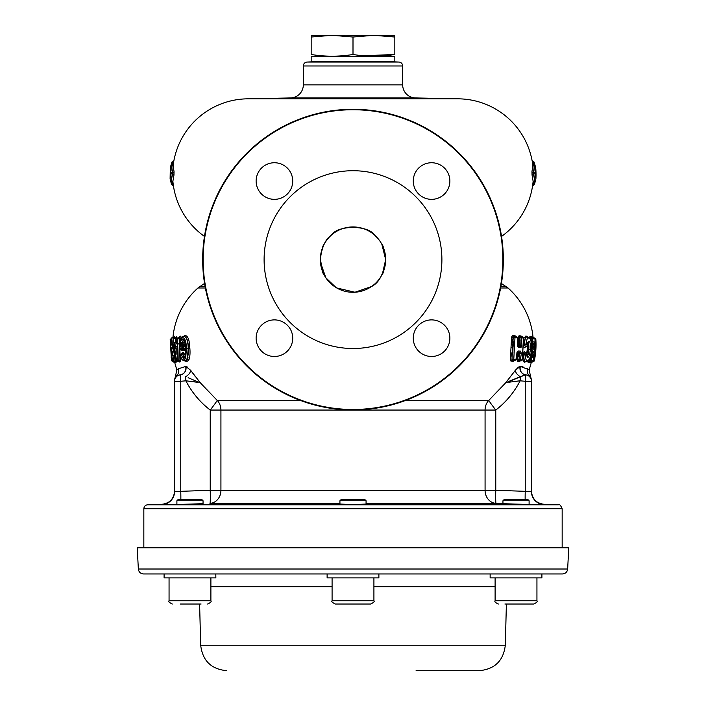 <?xml version="1.0" encoding="UTF-8"?>
<svg xmlns="http://www.w3.org/2000/svg" width="706" height="706" viewBox="0 0 706 706"><rect width="100%" height="100%" fill="white"/><g stroke="black" fill="none" stroke-linecap="round" stroke-linejoin="round"><path stroke-width="1.06" d="M567.65 569.01L568.762 547.812L137.238 547.812L138.35 569.01L567.65 569.01C567.218 572.037 565.48 573.687 562.435 573.96L164.136 573.96M188.484 604.027L199.604 604.027L200.689 645.24L505.311 645.24C503.449 660.754 494.738 669.244 479.171 670.7L416.09 670.7M215.807 573.96L215.859 577.887L164.092 577.887L164.092 573.96L143.565 573.96C140.52 573.687 138.782 572.037 138.35 569.01M501.419 235.654L502.601 235.654A30.243 30.243 0 0 0 501.542 236.466M523.702 354.024L523.684 354.959M527.885 354.721L528.035 354.024M521.002 337.671L520.26 336.691M520.225 336.656L519.298 335.782M514.771 335.465L513.377 337.212M513.227 337.503L511.797 342.922M511.276 352.903L512.177 358.189M512.759 359.416L513.28 360.104M175.459 341.369L175.441 340.724M172.996 345.922L173.032 347.114L173.005 345.922M178.759 343.487L178.936 344.193M179.765 337.565L179.465 337.124M175.944 342.278L175.865 342.904L175.97 342.278M187.893 357.642L187.981 358.118M181.689 342.304L181.689 345.463M182.227 353.291L182.298 353.927M530.665 361.534L531.794 357.333M532.121 355.312L532.156 352.859M532.889 344.581L532.077 344.696L531.592 346.681M174.559 380.013L176.924 369.829A75.824 75.824 0 0 1 174.744 362.513L173.8 361.728M172.944 337.477L172.979 337.009A1.05 1.05 -152.2 0 1 172.864 337.397L172.979 337.018A75.824 75.824 0 0 1 197.954 287.995A13.07 13.07 0 0 1 200.257 286.354L205.058 286.354M533.445 337.795A1.05 1.041 -78.1 0 1 533.012 337.044L533.03 337.053A75.824 75.824 0 0 0 508.046 287.995L500.633 287.995M522.917 366.679L520.375 366.396L529.076 369.829A75.824 75.824 0 0 0 531.194 362.76L530.983 362.046M519.087 366.785L518.328 367.27M517.983 367.535L515.345 370.315A6.539 3.857 -142.2 0 0 520.393 376.677L525.493 374.78L525.246 381.266L520.119 380.825L508.779 382.22M195.227 376.483L190.682 370.341M187.655 367.252L186.913 366.785M531.256 343.213L532.942 343.425L533.083 344.475L531.547 344.44M534.01 360.987L534.274 361.057A78.437 78.437 0 0 0 535.828 339.18L535.219 355.639L534.01 360.987L532.43 361.984L534.265 361.057M501.437 283.424A30.243 30.243 0 0 0 505.743 286.354L500.942 286.354M204.581 235.654L203.399 235.654A75.824 75.824 0 0 1 172.882 181.248L173.958 175.132A1.05 0.997 -156.2 0 0 172.891 174.126L172.643 174.126C170.94 177.938 171.099 181.777 173.102 185.643L173.349 185.607C171.355 181.751 171.205 177.93 172.891 174.126M172.846 174.126L172.864 172.617M172.917 172.617C171.364 168.681 171.646 164.816 173.782 161.039L173.526 160.986C171.39 164.78 171.108 168.655 172.67 172.617L172.917 172.617A1.05 0.997 158.6 0 0 174.02 171.655L173.164 165.398A75.824 75.824 0 0 1 248.415 98.822L457.585 98.822A75.824 75.824 0 0 1 532.836 165.38L531.98 171.514A1.05 0.997 -158.1 0 0 533.074 172.485L533.33 172.476C534.892 168.646 534.601 164.807 532.465 160.942L532.218 160.986C534.345 164.842 534.636 168.672 533.074 172.485M533.118 172.485L533.162 173.994M502.601 235.654A75.824 75.824 0 0 0 533.118 181.23L532.042 174.991A1.05 0.997 157 0 1 533.101 173.994C534.804 177.921 534.645 181.786 532.651 185.59L532.845 185.616M533.33 172.476L534.91 173.217L535.898 178.971A78.437 78.437 0 0 0 535.695 167.534L534.91 173.217L533.101 173.994M378.425 239.078L374.595 235.089C368.153 224.914 337.821 224.905 331.405 235.089C325.387 239.14 321.689 247.321 320.321 259.614C321.548 250.224 322.836 245.079 324.186 244.188C322.827 245.088 321.539 250.233 320.321 259.614C321.548 250.224 322.836 245.079 324.186 244.188C322.827 245.088 321.539 250.233 320.321 259.614C321.548 250.224 322.836 245.079 324.186 244.188C322.827 245.088 321.539 250.233 320.321 259.614C321.548 250.224 322.836 245.079 324.186 244.188C322.827 245.088 321.539 250.233 320.321 259.614A32.679 32.679 0 0 1 353 226.935A32.679 32.679 0 0 1 385.679 259.614L381.849 244.25M383.067 246.809L385.679 259.614C384.452 250.224 383.164 245.079 381.814 244.188C383.173 245.088 384.461 250.233 385.679 259.614C384.452 250.224 383.164 245.079 381.814 244.188C383.173 245.088 384.461 250.233 385.679 259.614C384.452 269.012 383.164 274.149 381.814 275.04C383.164 274.157 384.452 269.012 385.679 259.614C384.452 269.012 383.164 274.149 381.814 275.04C383.164 274.157 384.452 269.012 385.679 259.614A32.679 32.679 0 0 1 353 292.293A32.679 32.679 0 0 1 320.321 259.614L323.577 273.849M381.849 244.267L382.423 245.388M415.472 97.94L290.528 97.94A13.07 13.07 0 0 0 303.324 84.87L402.676 84.87A13.07 13.07 0 0 0 415.472 97.94L457.585 98.822M290.528 97.94L248.415 98.822M303.324 84.87L303.324 65.967A3.918 3.918 0 0 1 307.075 62.049L398.925 62.049A3.918 3.918 0 0 1 402.676 65.967L303.324 65.967M402.676 84.87L402.676 65.967M385.026 61.448L398.925 62.049M320.974 61.448L307.075 62.049M449.872 338.183A18.303 18.303 0 0 0 431.569 319.889A18.303 18.303 0 0 0 413.275 338.183A18.303 18.303 0 0 0 431.569 356.486A18.303 18.303 0 0 0 449.872 338.183M449.872 181.045A18.303 18.303 0 0 0 431.569 162.742A18.303 18.303 0 0 0 413.275 181.045A18.303 18.303 0 0 0 431.569 199.348A18.303 18.303 0 0 0 449.872 181.045M292.725 181.045A18.303 18.303 0 0 0 274.431 162.742A18.303 18.303 0 0 0 256.128 181.045A18.303 18.303 0 0 0 274.431 199.348A18.303 18.303 0 0 0 292.725 181.045M292.725 338.183A18.303 18.303 0 0 0 274.431 319.889A18.303 18.303 0 0 0 256.128 338.183A18.303 18.303 0 0 0 274.431 356.486A18.303 18.303 0 0 0 292.725 338.183M503.334 259.614A150.334 150.334 0 0 1 353 409.948A150.334 150.334 0 0 1 202.666 259.614A150.334 150.334 0 0 1 353 109.28A150.334 150.334 0 0 1 503.334 259.614A150.334 150.334 0 0 0 353 109.28A150.334 150.334 0 0 0 202.666 259.614A150.334 150.334 0 0 1 353 109.28A150.334 150.334 0 0 1 503.334 259.614M203.134 259.614A149.866 149.866 0 0 0 353 409.48A149.866 149.866 0 0 0 502.866 259.614A149.866 149.866 0 0 0 353 109.748A149.866 149.866 0 0 0 203.134 259.614M441.894 259.614A88.894 88.894 0 0 1 353 348.508A88.894 88.894 0 0 1 264.106 259.614A88.894 88.894 0 0 1 353 170.72A88.894 88.894 0 0 1 441.894 259.614M527.956 375.027L529.315 375.689L525.599 374.771A6.539 6.53 -0 0 1 531.442 381.266L531.442 380.516L531.442 381.266L525.246 381.266L525.246 491.182A13.07 0.68 -88.2 0 0 525.149 499.451M197.671 382.299L185.881 380.825L180.754 381.266L180.507 374.78L176.685 375.689A6.539 6.469 51.4 0 0 178.397 368.779L185.828 366.405L190.655 370.315L200.389 382.881L188.105 377.728M180.851 499.451A13.07 0.68 88.2 0 0 180.754 491.182L180.754 381.266L174.559 381.266L174.559 491.544L210.229 490.291L495.771 490.291A13.07 0.68 -88.3 0 0 496.062 503.36L502.954 503.563L496.062 503.36A13.07 11.384 90 0 1 485.075 490.291L485.075 410.054L220.925 410.054L220.925 490.291L220.925 410.054L210.229 410.054A13.07 0.538 127.8 0 0 217.245 400.426A13.07 11.384 -90 0 1 220.925 410.054M339.93 503.36L209.938 503.36A13.07 11.384 90 0 0 220.925 490.291M176.897 504.499L203.046 503.696M338.915 504.11L339.683 504.022M339.93 504.005L353 504.693L366.343 504.022M176.897 504.358L161.921 504.613A13.07 13.07 180 0 0 174.559 491.544L174.559 380.516A6.539 6.539 -0 0 1 176.685 375.689M502.954 503.696L529.103 504.499M143.839 547.812L143.839 508.717L562.161 508.717L562.161 547.812M528.159 349.611L527.761 351.967L528.264 352.047M524.47 341.386L524.593 342.269M524.805 343.99L524.937 345.287M525.079 347.034L525.123 347.652M526.941 353.891L526.95 352.126M524.893 347.855L524.849 347.264M524.69 345.322L524.558 343.981M524.47 343.275L524.346 342.278M518.239 352.709A1.05 0.468 18.9 0 0 519.413 353.265L519.89 352.788M512.785 354.068L512.759 347.59L511.7 347.555M511.709 347.361L512.768 347.458L513.421 341.792M181.91 353.68L182.986 352.179L185.696 355.692M184.884 356.883L182.192 353.3L182.642 353.874L183.895 353.327M182.986 352.179A1.05 0.971 -127.3 0 1 182.192 353.3M182.219 352.779L182.219 352.771A1.05 0.971 -128.5 0 1 181.424 353.9L180.612 354.165M181.027 354.589L180.277 355.303C181.318 358.71 182.536 360.219 183.931 359.839L185.599 358.613L186.508 348.42C186.207 341.422 184.857 337.803 182.448 337.565L179.324 340.786L179.395 348.623L182.007 348.367L183.41 349.602L180.648 349.867L179.395 348.623M188.82 360.042A1.05 0.847 22.4 0 0 187.496 359.407L188.476 348.349L189.861 348.314C190.267 353.406 189.923 357.315 188.82 360.042L186.816 361.587L184.743 360.881M186.763 361.596A1.05 0.971 91.2 0 0 185.784 360.784A1.05 0.98 80.5 0 1 186.816 361.587M185.634 360.801L187.443 359.495A1.05 0.918 36.2 0 1 188.723 360.219M182.007 348.367L181.936 346.973L180.745 347.078L179.898 343.213L180.286 341.183L182.554 338.995A1.306 1.218 98.1 0 0 183.675 340.389M182.554 338.995C184.478 339.612 185.528 342.807 185.704 348.587L185.713 348.64M180.286 341.183A1.306 0.997 27.2 0 0 181.742 342.304L183.604 340.398C184.284 339.701 184.954 342.445 185.599 348.623M182.377 339.012A1.306 1.2 67.4 0 0 183.604 340.398M179.898 344.757L181.566 344.713L181.945 345.737L183.216 345.622L181.936 346.973M180.745 347.078A1.306 1.227 -94.8 0 1 181.866 345.737L183.207 345.622M183.436 336.4C182.377 336.1 181.018 337.415 179.35 340.363L179.324 340.786M183.763 336.391L183.772 336.383C186.419 336.656 187.902 340.61 188.237 348.226L186.508 348.42L188.246 348.367L187.258 359.451L185.599 358.613L187.214 359.539L185.334 360.872L183.931 359.839L185.378 360.863M181.107 355.295L180.277 355.303L181.936 353.327M183.631 358.445A1.306 1.218 92.5 0 1 184.645 356.918L182.404 353.909L180.895 354.809L183.728 358.427A1.306 1.218 -105 0 1 184.69 356.918M185.704 348.587L185.713 348.755C186.216 354.447 185.554 357.668 183.728 358.427M188.237 348.226L188.467 348.208C188.14 340.636 186.658 336.7 184.037 336.409M184.213 336.418L184.266 336.409A1.05 0.971 79.8 0 1 184.142 336.418A1.05 0.98 95.1 0 0 185.122 335.5C187.911 335.809 189.482 339.992 189.843 348.04L189.861 348.314M188.467 348.208L189.843 348.04M183.225 336.435L185.122 335.5M184.266 336.409A1.05 0.971 79.8 0 0 185.051 335.5M180.383 341.466L180.357 344.731M181.027 344.722L181.045 342.119M180.895 349.849L183.657 349.585L183.957 348.499L185.307 348.411L184.707 350.547L181.963 350.811A1.05 0.997 -95.6 0 0 180.895 349.849L181.46 349.982M183.957 348.499L183.86 346.62L185.21 346.558L185.307 348.411M183.86 346.62L183.463 345.613L182.183 345.728M182.448 345.684A1.05 0.988 85.2 0 0 183.145 344.687L184.407 344.572L185.21 346.558M181.813 344.713L181.813 343.204L183.145 343.187L183.145 344.687L181.813 344.713M184.822 341.492L183.145 343.187A1.05 0.803 26.6 0 0 181.98 342.313L183.842 340.416M179.871 349.638L180.312 360.528L180.127 361.878L179.35 361.984L178.397 360.519M176.182 349.823L175.873 347.458M175.503 342.948L175.247 339.207M174.656 342.331L174.7 343.257M178.759 361.119L178.627 360.651M179.35 361.984A1.05 1.015 82.5 0 0 178.468 361.181M178.133 361.198L178.918 361.093A1.05 1.015 82.1 0 1 180.127 361.878M180.312 360.528L179.006 360.413L179.315 341.095M179.456 340.124L179.553 337.089A1.05 0.997 83.9 0 0 179.756 337.089L179.756 337.089A1.05 0.997 83.9 0 0 180.639 336.171L181.098 337.627M180.304 338.562L179.73 338.474M179.35 337.071A1.05 1.006 83.3 0 0 179.906 336.25L180.639 336.171M176.668 342.092L175.6 342.295L175.6 337.539A1.05 1.024 -97.9 0 1 175.362 337.539L175.503 338.218L176.747 337.936L176.791 341.06M176.474 336.612A1.05 1.024 -97.9 0 1 175.6 337.539L176.474 336.612L176.747 337.936M173.332 344.466L173.535 345.94A1.05 1.033 61.8 0 1 173.605 345.94L173.526 345.94M173.597 337.371L174.188 336.559L174.779 337.53M173.526 338.068L173.049 337.486A1.05 1.041 -111.7 0 1 173.041 337.486A1.05 1.041 -74.1 0 0 174.188 336.559M173.12 355.48L174.011 355.224M175.035 355.065L173.87 350.635A1.05 0.706 -12.2 0 0 174.188 350.573M174.161 350.397A1.05 0.874 -17.1 0 1 173.826 350.467L172.714 348.287L173.57 350.485L172.255 351.694L170.949 348.596L170.561 344.466L171.293 340.071A1.306 1.297 113.1 0 0 171.664 341.069A1.306 1.297 -113.7 0 1 171.267 340.071M171.293 340.071L172.29 344.457C172.176 340.38 171.867 338.456 171.381 338.659C170.852 338.43 170.525 340.521 170.411 344.943L170.411 344.943C170.64 349.858 171.214 352.603 172.14 353.159L172.749 356.089M174.17 336.559A1.05 1.041 -111.7 0 1 173.217 337.486M172.193 337.547C171.346 338.439 170.675 336.85 170.411 344.934L171.982 344.819M173.358 338.35L172.793 337.459L171.381 338.659L173.041 337.486M172.079 341.351L171.62 340.91L171.973 344.713L173.27 345.94L173.667 345.737L172.29 344.457L173.808 344.466M171.973 344.713L173.252 345.94M173.111 345.181L173.155 345.64M171.973 344.669L170.561 344.466M173.614 350.653L172.255 351.694L172.961 355.445L174.435 355.153L173.614 350.653M176.456 360.537L176.006 362.646A1.05 1.041 63.3 0 0 174.761 361.878C175.317 362.01 175.309 359.839 174.726 355.383L174.47 355.418C175.062 359.883 175.07 362.054 174.506 361.94L174.761 361.878M174.47 355.418L172.961 355.445C173.447 359.275 173.447 361.11 172.944 360.934L174.506 361.94L172.944 360.934C172.555 361.243 172.043 359.742 171.399 356.433L171.937 355.127M176.006 362.646L175.326 361.94M175.988 362.646A1.05 1.041 101.2 0 0 174.859 361.86M172.485 354.968L171.399 356.433C172.246 360.642 173.102 362.487 173.958 361.949M172.864 355.515L171.54 356.274L172.635 359.557A1.306 1.297 107.7 0 1 172.944 358.436M172.944 358.207L172.635 359.557M173.985 347.22L172.97 348.279L171.982 344.96L170.57 345.119M171.443 349.646L172.714 348.287L172.238 347.29L170.949 348.596M173.367 344.837L173.535 346.249L172.502 347.281M171.876 360.775L173.208 360.704M171.885 360.801L171.937 359.08M173.394 361.728L171.673 360.792L170.181 339.154L171.417 359.398A1.306 1.306 -113.4 0 1 171.743 358.251M171.814 360.722L173.385 361.728M174.585 361.922A1.05 1.041 -108.9 0 1 174.894 362.443L174.744 362.513M171.726 358.41L171.417 359.398M171.505 338.968L170.172 339.136M171.487 356.962L170.976 357.051M171.69 352.294L172.017 355.056M172.026 355.118L172.114 355.727M172.626 348.623L173.941 348.526M171.911 359.098L171.787 358.463L171.902 359.098M174.064 351.473L173.914 349.567M182.527 342.454L182.519 343.204M182.519 344.704L182.536 345.658M182.545 345.843L182.563 346.434L183.842 346.381M183.869 346.69A1.05 0.98 84.2 0 1 182.969 347.449L183.022 347.44M188.37 351.862L188.581 353.706M182.801 352.956L182.995 352.506M183.428 355.842L183.498 356.327M183.181 355.877L183.083 355.171M508.479 381.505L520.393 376.677L520.119 380.825C514.136 392.412 506.025 402.155 495.771 410.054L495.771 490.291L531.442 491.544A13.07 13.07 180 0 0 544.079 504.613L529.103 504.358M209.938 503.36A13.07 0.68 88.3 0 0 210.229 490.291L210.229 410.054C199.974 402.155 191.864 392.412 185.881 380.825L194.45 381.761M185.881 380.825L185.607 376.677A6.539 3.857 142.2 0 0 190.655 370.315M176.924 369.829L178.397 368.779M174.559 381.266L174.559 381.266A6.539 6.53 -0 0 1 180.401 374.771L180.401 374.771A6.539 6.177 89.2 0 0 185.625 366.396M180.507 374.78A6.539 6.133 97.2 0 0 185.828 366.405M200.389 382.881L217.245 400.426L300.341 400.426M405.659 400.426L488.755 400.426A13.07 0.538 -127.8 0 0 495.771 410.054L485.075 410.054A13.07 11.384 90 0 1 488.755 400.426L505.611 382.881L515.345 370.315L520.172 366.405A6.539 6.133 -97.2 0 0 525.493 374.78L505.611 382.881M531.442 381.266L531.442 491.544M531.442 380.516L531.442 380.516A6.539 6.539 0 0 0 529.315 375.689L529.315 375.689A6.539 6.469 -51.4 0 1 527.603 368.779M508.797 382.211L510.526 381.92M513.739 381.461L520.119 380.825M520.172 366.405L520.375 366.396A6.539 6.177 -89.2 0 0 525.599 374.771L525.493 374.78M320.321 259.614C321.548 269.012 322.836 274.149 324.186 275.04C322.836 274.157 321.548 269.012 320.321 259.614C321.548 269.012 322.836 274.149 324.186 275.04C322.836 274.157 321.548 269.012 320.321 259.614C321.548 269.012 322.836 274.149 324.186 275.04C322.836 274.157 321.548 269.012 320.321 259.614M336.736 287.96L354.977 292.24L371.577 286.504C379.069 282.797 383.773 273.831 385.679 259.614C384.452 269.012 383.164 274.149 381.814 275.04C383.164 274.157 384.452 269.012 385.679 259.614L382.423 273.849M320.427 262.253L325.854 277.811L336.074 287.571M534.274 173.897L533.189 173.314L534.513 172.696M533.357 173.985C535.06 177.921 534.901 181.804 532.898 185.625L534.645 183.904M532.871 185.66L534.433 184.522L535.898 178.971M534.265 162.618L532.465 160.942M171.743 172.714L172.811 173.323L171.726 173.923M172.643 174.126L171.09 173.332L170.305 167.56L171.955 162.045M173.155 185.634L171.558 184.531L170.102 178.989L171.09 173.332L172.67 172.617M173.526 160.986L171.726 162.654M171.355 183.913L173.129 185.669M532.042 174.991L531.98 171.514M174.02 171.655L173.958 175.132M532.774 342.225A1.05 1.033 115.1 0 0 531.83 343.16A1.05 1.033 62.9 0 1 532.774 342.225M531.618 338.545L531.997 337.733M531.265 354.438A1.05 1.006 -142.5 0 1 531.274 354.43L531.265 354.438A1.05 1.015 -139.5 0 1 531.283 354.421L532.121 352.859M531.08 354.924L531.644 353.927A1.05 1.041 121.8 0 0 532.13 354.686L532.103 355.427M532.147 355.065A1.306 0.927 -163.9 0 1 531.953 355.047L531.803 355.692M531.477 345.711L532.412 346.152L532.589 345.349M532.033 345.543A1.05 0.909 13.4 0 0 532.862 346.443M530.277 361.719L530.18 357.351M530.691 355.206C530.1 360.228 530.215 362.566 531.018 362.204L531.027 362.204M534.398 337.962L535.819 339.18L534.468 338.995L535.819 339.18L534.407 337.953M533.348 355.383L533.524 354.006M531.583 361.957A1.05 1.041 -76.6 0 0 530.921 362.69M534.204 357.704L534.336 356.954M535.219 355.639L534.539 355.542M532.942 343.425A1.05 1.041 -84.2 0 0 531.918 344.475L531.883 346.734A1.05 1.041 96.1 0 0 532.606 347.758M532.906 347.793L533.048 346.778L531.636 346.708M531.653 347.679L532.951 349.046L532.765 351.526L534.186 351.676L534.213 354.085L533.374 357.836L531.794 357.668L531.212 360.74L533.568 360.987L535.113 339.048L533.957 337.839L531.803 337.618M534.213 354.085L532.765 353.909L532.756 352.859L531.23 352.7L532.765 351.526L531.221 351.65M532.306 352.815L532.5 352.832A1.05 1.041 -83.5 0 0 531.353 353.75L531.071 353.715M533.339 344.475L533.198 343.425L531.512 343.213L532.827 341.863L534.477 342.075L534.804 344.475L533.339 344.475M533.736 337.839L535.113 339.048L531.115 338.562L531.3 342.145L532.827 341.863L532.668 338.748L530.965 337.565L531 340.91M534.107 344.475L534.071 346.814M532.271 362.001L529.262 361.666A1.05 1.033 96.9 0 1 529.368 361.684L529.403 360.642L528.556 360.466M532.042 361.975L533.568 360.969L535.113 339.021M529.624 361.746L531.212 360.74L531.803 357.368M530.806 355.065L531.177 355.1A1.05 1.041 -83.5 0 0 532.042 356.283L530.427 356.115L532.042 356.283M530.674 356.151L531.794 357.668M533.374 357.836A1.306 1.297 96.5 0 0 532.298 356.318L532.589 355.303L534.027 355.497M534.186 351.676A1.306 1.297 -83.5 0 1 532.756 352.859L531.239 352.621M531.442 348.693L534.371 349.205A1.306 1.297 -83.9 0 0 533.215 347.829L531.627 347.705M534.804 344.475L534.769 346.84L533.312 346.787L533.136 347.82M534.769 346.84L534.371 349.205M531.98 337.706L530.974 337.565A1.05 1.024 -82.4 0 1 530.744 337.556L530.965 337.565M530.171 338.633L530.859 338.589M529.641 338.651L529.862 336.63L532.342 336.921A1.05 1.041 -84.8 0 0 532.871 337.733M532.88 343.39L532.889 344.475M531.98 356.274L531.062 361.101M533.815 346.805L533.851 344.475M531.239 361.931A1.05 1.041 92.2 0 0 530.533 362.681L528.132 362.46L528.017 361.657M529.906 358.101L529.403 360.642M525.935 361.64L524.337 362.337L522.405 359.292M523.04 352.426L524.532 351.562A1.05 0.971 -121.4 0 0 525.485 352.682L525.767 353.318L525.485 352.682L523.976 353.556L523.799 354.977C523.755 359.478 524.417 361.693 525.793 361.622L525.458 361.543A1.05 1.006 -97.3 0 0 524.39 362.337M527.047 336.859C525.582 336.621 524.62 338.995 524.152 343.981L523.843 343.963M523.675 338.536L525.944 335.941L527.532 336.833M525.979 335.941A1.05 1.006 101.8 0 0 526.914 336.868A1.05 1.006 87.4 0 1 525.944 335.941M524.152 343.981L524.364 345.322A1.05 0.944 -44.5 0 0 523.826 345.463M524.364 345.322L525.767 346.814A1.05 0.953 -41.7 0 0 524.646 347.758L523.261 346.293M526.226 346.805L527.382 345.719L529.023 341.175C530.259 342.145 530.709 344.952 530.382 349.594L529.438 355.33A1.306 0.803 -160.4 0 0 528.035 354.297L526.826 356.053M529.438 355.33L527.912 357.554A1.306 1.244 -107.7 0 0 527.17 356.159A1.306 1.253 -64.8 0 1 527.77 357.545L526.861 354.88A1.306 0.653 -2.4 0 0 526.932 354.65A1.306 0.653 -2.4 0 0 526.852 354.438M528.785 349.558L528.114 354.033L528.785 349.558L530.374 349.682M529.606 354.739A1.306 0.477 -166.6 0 0 528.114 354.033M528.909 341.157A1.306 1.253 80.1 0 1 528.035 342.463M526.111 346.867L527.338 345.508L526.076 344.157L524.611 345.322L526.023 346.814M527.294 336.833C525.82 336.612 524.858 338.986 524.39 343.981L526.076 344.157C526.508 339.807 527.373 337.768 528.67 338.024L527.003 336.859L528.67 338.024C530.797 338.359 531.742 342.26 531.512 349.735L531.512 349.735C530.894 358.41 527.744 362.805 526.244 361.64M525.82 361.622L527.311 360.616C529.368 360.528 530.771 356.901 531.512 349.735C531.636 336.462 529.703 338.227 527.682 336.859M524.532 351.562L525.105 352.823M523.322 353.194A1.05 0.962 -119.2 0 0 523.976 353.556M523.111 354.915L523.552 354.941C523.508 359.416 524.17 361.622 525.546 361.56M524.337 362.337A1.05 1.006 101.6 0 1 525.467 361.551M525.608 361.578L527.311 360.616C526.102 360.731 525.493 358.851 525.485 354.968L523.799 354.977L524.223 353.582L525.485 354.968L526.844 354.183L525.891 352.735M526.861 354.88L526.914 353.944L525.811 352.691M524.214 353.582L525.732 352.709M529.023 341.175A1.306 1.244 115 0 1 528.017 342.489M530.382 349.594L528.785 349.523C529.094 345.666 528.75 343.337 527.761 342.525M527.514 342.534C528.503 343.354 528.847 345.675 528.538 349.505L528.785 349.523M528.538 349.505L527.267 349.452L527.329 345.984M526.905 353.856A1.05 0.644 -161 0 0 527.788 354.262L526.579 356.009M517.427 345.216L518.575 345.296L518.363 337.768L519.007 335.756A1.05 0.962 -85.3 0 0 520.057 336.674L519.881 336.674M520.887 336.744L520.057 336.674L519.731 337.697L519.563 346.346M518.363 337.768L519.731 337.697M519.943 345.331L518.575 345.296A1.05 0.962 -86.2 0 0 519.334 346.328M513.968 360.484A1.05 0.944 -85.9 0 0 513.306 361.26L510.932 361.11L510.367 359.027L511.576 337.327L512.98 337.256L513.236 336.241A1.05 0.927 93.3 0 1 512.38 335.324L514.806 335.474L515.592 336.312M511.576 337.327L512.38 335.324M515.318 359.53L515.962 359.478L514.824 360.545L512.265 360.369A1.05 0.485 -76.7 0 1 512.221 360.36A1.05 0.485 -76.7 0 1 511.974 359.31L512 360.307A1.05 0.927 -86.9 0 0 510.932 361.11M519.016 360.828L519.325 352.347A1.306 1.2 -87 0 0 519.387 352.347L516.889 352.206L517.419 352.047L516.889 353.327L518.151 351.006L520.657 351.156L521.337 353.609L520.375 359.786L522.202 359.883L523.552 337.998L521.699 337.839L521.902 345.384L520.896 347.714A1.306 1.2 -86.2 0 0 519.74 346.355L517.233 346.196M520.896 347.714L518.372 347.546A1.306 1.183 -86.4 0 0 517.524 346.24M520.057 336.674L521.699 337.839L519.969 337.671L520.181 345.34L521.902 345.384M520.287 336.647L522.537 336.815M522.775 337.883L523.552 337.998L522.325 336.815M518.628 359.751L520.375 359.786L519.016 360.837L521.037 360.942L522.202 359.883L521.416 359.919M512.274 360.369L513.774 359.345L515.962 359.478L516.889 353.327M511.982 359.31L513.774 359.345L515.001 337.397L513.209 337.221L511.982 359.31M518.372 347.546L517.427 345.093L517.224 337.53L515.001 337.397L513.624 336.206L516.245 336.356L517.224 337.53L516.598 337.424M517.427 345.093L517.348 337.442M519.634 353.415L521.337 353.609M518.875 352.32A1.05 0.962 -87 0 0 518.036 353.238L517.039 353.185M519.007 335.756L521.019 335.924A1.05 0.971 -85.3 0 0 521.531 336.727M520.437 360.837L520.057 360.898A1.05 0.98 92.8 0 0 519.431 361.649L517.436 361.543L517.048 359.46L518.398 359.698L518.531 360.731M518.442 360.731L518.592 360.748A1.05 0.962 93.4 0 0 518.442 360.731L518.442 360.731A1.05 0.962 93.4 0 0 517.436 361.543M517.048 359.46L518.036 353.238M514.224 360.448L513.306 361.26M526.667 353.459L527.267 349.452M525.908 344.113L525.714 344.846M525.493 346.258L524.646 347.758M531.177 355.1L531.353 353.75M174.964 355.533L174.876 355.074M179.262 337.644L179.906 336.25M175.415 339.357L175.503 338.148M527.753 351.994L527.929 349.47M527.761 351.967L527.223 351.897L527.761 351.967M520.128 340.363A1.306 1.174 -69.5 0 1 519.907 340.919M520.551 346.734L521.778 346.443M520.569 346.346L519.316 344.996M519.793 336.974L520.269 337.08M512.997 347.476L513.438 343.063M512.988 347.599L512.927 352.903M518.663 359.592L517.119 359.133M519.651 353.291L517.922 354.977A1.306 1.191 -94.2 0 1 518.954 356.468L519.219 356.451M520.145 340.142L519.978 340.115A1.306 1.191 -93.3 0 1 519.898 340.663M517.71 355.63L518.769 356.442A1.306 1.191 112.9 0 0 517.842 354.968M527.003 351.853L527.514 351.941M531.186 355.047A1.05 0.741 -163.2 0 1 531.697 355.012L530.665 355.674M531.203 354.906A1.05 0.918 -155.9 0 1 531.759 354.836M530.974 356.177L530.691 356.636A1.05 1.024 -126.3 0 0 531.556 357.818L531.733 357.642M532.086 355.542L531.168 355.303M182.298 345.719L182.28 344.704M182.272 343.204L182.28 342.357M188.511 354.941L188.352 353.741M181.971 347.776A1.306 1.227 84.2 0 1 182.73 347.458L182.66 347.458M181.566 348.835L184.39 348.552M176.182 352.903L175.15 353.441L174.382 348.888A1.306 0.45 172.2 0 1 175.909 348.34L176.076 346.92A1.306 1.271 -96.1 0 1 174.753 345.631L175.538 345.552A1.306 1.271 84.4 0 0 176.059 346.584M175.538 345.552L176.218 348.473M174.382 348.888L174.753 345.631M175.909 348.34L176.173 350.158M176.209 348.702L176.182 353.918M176.191 353.327C176.085 355.409 175.732 355.445 175.15 353.441M178.662 361.154L177.771 361.278L178.671 361.154L177.1 360.139L177.841 338.271L179.483 338.448L179.324 337.062L177.232 338.174L176.703 342.216M177.877 361.26L176.394 360.236L178.759 360.466L179.483 338.448M177.453 360.395L177.63 360.925M177.771 361.278L176.394 360.387L173.297 338.783L174.603 337.592M174.461 343.531L174.4 342.384M175.247 338.192L175.344 342.286A1.306 0.468 176.9 0 0 173.791 342.728L173.685 338.73L175.247 338.192L175.106 337.521M176.676 342.428L176.447 343.213L177.224 342.772L175.37 342.966A1.306 1.28 -96.6 0 0 174.25 344.254L176.076 344.06L177.259 338.342L178.247 337.856M174.25 344.254L173.791 342.728M383.746 35.706L373.915 35.3L394.83 37.03L394.83 35.371M363.44 55.756L394.83 54.486L394.83 37.03L384.488 35.768M311.17 35.371L332.085 35.3L353 37.03L373.915 35.3L394.83 35.3M332.085 35.3L311.17 37.03L332.085 35.3L373.915 35.3M311.17 35.3L311.17 54.486C311.17 56.771 311.17 56.771 311.17 54.486C325.069 56.771 339.012 56.771 353 54.486C339.056 56.771 325.113 56.771 311.17 54.486M394.83 54.486C394.83 56.771 394.83 56.771 394.83 54.486C380.843 56.771 366.899 56.771 353 54.486L353 37.03M373.915 61.448L311.17 61.448L311.17 56.215L394.83 56.215L394.83 61.448L373.915 61.448M541.908 573.96L541.908 577.887L490.14 577.887L490.14 573.96M338.704 573.96L378.884 573.96L378.884 577.887L327.116 577.887L327.116 573.96M502.954 500.757L504.26 499.451L527.797 499.451L529.103 500.757L502.954 500.757L502.954 503.916M527.153 604.027L504.905 604.027M495.109 577.887L495.109 600.762L536.939 600.762C537.76 601.583 536.675 602.677 533.674 604.027L505.381 604.027M339.93 500.757L341.236 499.451L364.764 499.451L366.07 500.757L339.93 500.757L339.93 504.419M332.085 577.887L332.085 600.762L373.915 600.762C374.842 601.424 373.748 602.509 370.65 604.027L335.491 604.027M364.12 604.027L362.637 604.027M176.897 500.757L178.203 499.451L201.739 499.451L203.046 500.757L176.897 500.757L176.897 504.693M201.095 604.027L180.339 604.027M332.085 586.695L210.891 586.695M495.109 586.695L373.915 586.695M205.367 287.995L197.954 287.995M174.559 491.226C173.844 498.957 169.643 503.307 161.939 504.296L147.625 504.79L558.375 504.79C559.346 503.872 560.608 505.178 562.161 508.717M183.657 349.585A1.05 0.98 -95.5 0 1 184.707 350.547M182.245 345.728L183.472 345.613A1.05 0.98 84.6 0 0 183.534 345.613L183.534 345.613A1.05 0.98 84.6 0 0 184.407 344.572M172.14 353.159A1.306 1.174 157.7 0 0 172.22 353.512L172.22 353.512A1.306 1.174 157.7 0 0 172.299 353.671M496.062 503.36L366.07 503.36M534.795 357.995A1.306 1.306 -75.8 0 0 534.354 356.768M534.477 342.075A1.306 1.297 95.8 0 1 533.198 343.425M529.862 336.63A1.05 1.024 -82.4 0 0 530.744 337.556M528.132 362.46A1.05 1.033 96.9 0 1 529.262 361.666M526.905 355.312A1.306 0.874 -7.9 0 0 526.958 354.95L526.958 354.95A1.306 0.874 -7.9 0 0 526.861 354.686M517.136 352.197A1.306 1.183 -86.6 0 0 518.151 351.006M519.387 352.347A1.306 1.2 -87 0 0 520.657 351.156M519.325 352.347L516.836 352.206M521.628 346.461A1.306 1.2 95.9 0 0 521.116 345.358M176.076 344.06A1.306 1.262 -95.3 0 1 176.588 343.019M169.061 577.887L169.061 600.762L210.891 600.762C211.729 601.538 210.635 602.633 207.617 604.027M536.939 600.762L536.939 577.887L536.939 600.762C537.76 601.583 536.675 602.677 533.674 604.027M200.689 645.24C202.551 660.754 211.262 669.244 226.829 670.7M505.311 645.24L506.387 604.027M203.399 235.654L204.458 236.466M147.625 504.79C145.312 505.09 144.05 506.396 143.839 508.717M528.009 354.024L527.806 354.915M520.746 337.653L519.916 336.727M519.854 336.674L519.139 336.171M185.096 360.89C182.669 360.845 181.045 359.01 180.215 355.356M185.607 348.773C185.554 355.392 185.21 358.11 184.584 356.936M181.08 344.722L181.098 342.145M175.432 339.427L175.52 342.948M175.882 347.361L176.182 349.682M178.221 361.19L178.997 361.084M170.411 344.943C170.79 353.847 171.62 350.864 172.22 353.512L172.308 353.794M174.541 354.138L174.161 353.362M173.067 348.985L173.014 348.358M172.935 347.167L172.891 345.896M173.967 348.517L172.643 348.623M178.786 343.275L178.953 343.998M182.351 353.918L182.227 352.903M181.742 345.578L181.742 342.295M187.946 357.439L188.034 357.951M531.442 491.226C532.156 498.957 536.357 503.307 544.061 504.296L558.375 504.79M529.076 369.829L531.442 380.013M535.695 167.534L534.045 162.027M170.102 178.989L170.305 167.56M200.257 286.354L204.564 283.424M508.046 287.995L505.743 286.354M531.697 343.195L532.386 342.339M533.339 337.565L533.877 337.83M532.871 346.081L532.421 346.161M531.521 362.231L532.236 362.001M531.945 356.512L530.268 362.213M532.315 361.975L531.194 362.76M533.03 337.053L533.683 337.918M532.042 337.733L530.938 337.583M532.474 337.336L533.277 337.856M531.583 361.887L530.718 362.293M527.382 345.719L527.885 342.498M524.973 352.303L525.052 352.947L524.973 352.303L525.555 352.656M527.091 356.151L526.932 354.65M512.821 360.351L512.115 360.307M519.784 346.355L517.277 346.196M522.272 359.972L523.631 337.918M517.021 353.327L516.068 359.592L514.824 360.545M528.15 352.25L528.229 353.203L527.417 352.673M520.551 345.137L519.431 345.005M176.853 346.84L175.918 346.381L176.165 348.587M176.394 360.387L173.27 338.809M529.103 500.757L529.103 504.693M495.109 600.762C494.297 601.583 495.383 602.677 498.383 604.027M366.07 500.757L366.07 504.419M373.915 577.887L373.915 600.762M332.085 600.762C331.167 601.433 332.252 602.527 335.35 604.027M203.046 500.757L203.046 503.916M210.891 577.887L210.891 600.762M169.061 600.762C168.187 601.494 169.272 602.589 172.326 604.027C169.255 602.562 168.169 601.477 169.061 600.762"/></g></svg>

